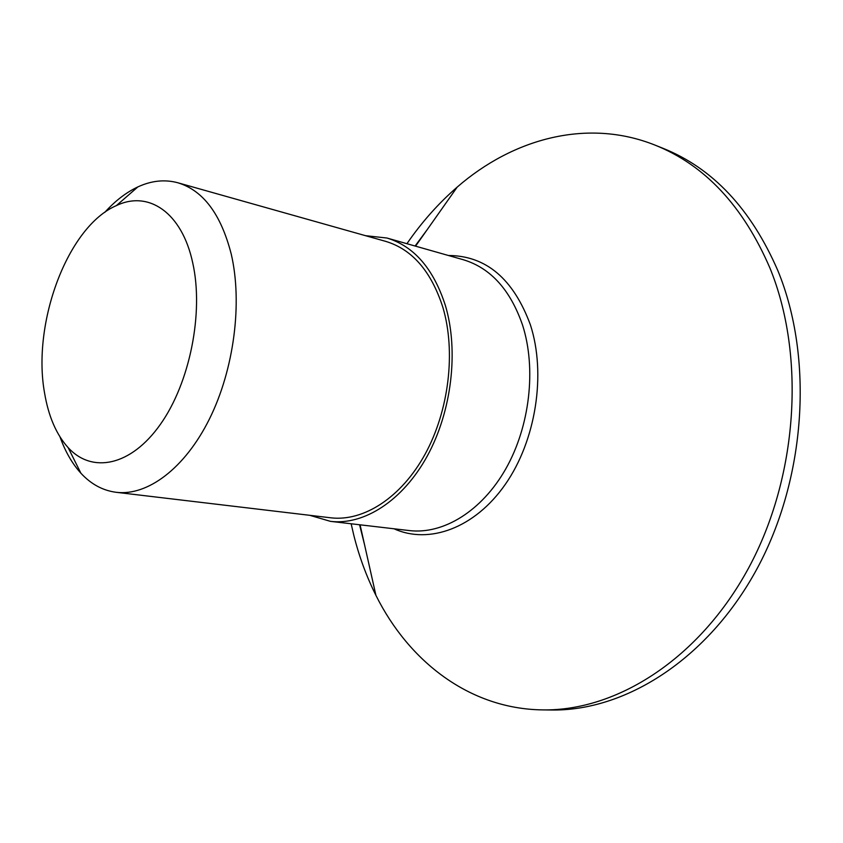 <?xml version="1.0" encoding="UTF-8"?>
<svg xmlns="http://www.w3.org/2000/svg" width="843" height="843" viewBox="0 0 843 843"><rect width="100%" height="100%" fill="white"/><g stroke="black" fill="none" stroke-linecap="round" stroke-linejoin="round"><path stroke-width="1.26" d="M351.152 523.777L353.723 534.936C359.044 556.264 366.442 576.391 375.915 595.337C408.95 661.702 469.836 708.931 542.449 709.89L551.09 709.996C624.863 711.355 707.635 659.742 756.898 568.983C806.087 478.329 813.748 357.948 777.92 270.782C751.124 209.043 712.809 168.21 662.946 148.284L654.916 145.07C587.476 118.136 513.155 138.442 457.212 187.083C438.392 203.416 421.637 222.289 406.927 243.701M427.39 229.391L415.093 246.03M359.582 524.767L364.576 544.841M309.781 515.315L330.509 521.364C364.092 525.4 402.806 500.7 427.306 455.979C451.753 411.289 458.898 350.741 445.389 305.493C433.481 268.696 413.997 246.198 386.926 238.021L365.462 235.671M60.053 437.001C65.269 451.606 72.213 463.661 80.875 473.186C91.023 484.177 102.793 490.552 116.186 492.301L330.646 517.792C363.438 521.796 401.226 497.718 425.135 454.124C449.003 410.562 456.01 351.51 442.87 307.347C431.247 271.33 412.195 249.338 385.694 241.372L177.82 182.762C164.785 179.253 151.466 180.634 137.883 186.904C126.229 192.373 115.196 200.855 104.785 212.352M192.731 262.9C181.993 212.362 148.452 190.107 116.397 205.597C67.651 226.525 31.844 323.164 44.574 393.038C48.494 416.368 56.365 434.588 68.188 447.686C92.045 473.745 130.876 466.211 160.328 424.45C189.844 382.943 203.932 312.711 192.731 262.9M542.449 709.89C616.254 711.25 699.184 659.331 748.616 567.992C797.984 476.78 805.75 355.662 769.933 268.042C743.147 205.998 704.811 165.007 654.916 145.07M116.186 492.301C147.493 496.169 184.838 468.508 209.454 418.96C234.038 369.466 242.668 302.848 231.203 253.954C220.95 214.143 203.163 190.413 177.82 182.762M448.413 255.492C486.021 255.682 513.345 278.78 530.373 324.776C546.327 373.786 535.99 440.373 505.379 484.261C474.788 528.287 429.013 544.662 393.987 528.782M330.509 521.364L409.34 530.574C443.186 534.631 481.774 511.237 505.863 468.719C529.91 426.221 536.485 368.496 522.555 325.082C510.3 289.729 490.542 267.948 463.281 259.718L386.926 238.021M68.188 447.686L80.875 473.186M116.397 205.597L137.883 186.904M360.077 524.82L375.915 595.337M415.567 246.156L457.212 187.083"/></g></svg>
